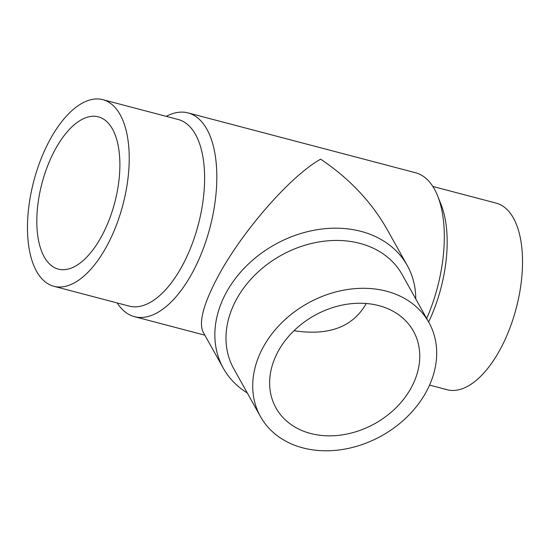 <?xml version="1.0" encoding="UTF-8"?>
<svg xmlns="http://www.w3.org/2000/svg" width="550" height="550" viewBox="0 0 550 550"><rect width="100%" height="100%" fill="white"/><g stroke="black" fill="none" stroke-linecap="round" stroke-linejoin="round"><path stroke-width="0.82" d="M53.811 286.275L129.195 306.103A96.47 46.131 -75.3 0 0 182.772 264.825A96.47 46.131 -75.3 0 0 178.269 119.508L102.891 99.681A96.47 46.131 -75.3 0 0 49.307 140.958A96.47 46.131 -75.3 0 0 53.811 286.275A96.47 46.131 -75.3 0 0 107.387 244.998A96.47 46.131 -75.3 0 0 102.891 99.681M117.157 302.94A105.346 50.38 -75.3 0 0 134.475 316.669A105.346 50.38 -75.3 0 0 192.981 271.59A105.346 50.38 -75.3 0 0 188.066 112.908A105.346 50.38 -75.3 0 0 166.238 116.346M426.69 318.505A105.346 50.38 -75.3 0 0 437.731 196.137A105.346 50.38 -75.3 0 0 415.525 172.734L188.066 112.908M223.327 368.252L203.081 331.994C198.633 322.513 203.349 304.501 217.236 277.97C241.003 232.623 290.311 175.986 320.678 159.163C349.243 178.413 371.367 201.788 387.049 229.288L407.289 265.547A105.346 82.858 150.8 0 0 318.23 229.529A105.346 82.858 150.8 0 0 225.83 293.37A105.346 82.858 150.8 0 0 223.327 368.252A105.346 82.858 150.8 0 0 247.301 392.989M428.643 322.004A96.47 46.131 -75.3 0 0 441.141 204.731L437.731 196.137M429.564 385.103L447.109 389.723A96.47 46.131 -75.3 0 0 500.692 348.439A96.47 46.131 -75.3 0 0 496.189 203.129L432.843 186.464M428.931 322.52L402.215 274.663A96.47 75.879 150.8 0 0 320.657 241.677A96.47 75.879 150.8 0 0 236.039 300.135A96.47 75.879 150.8 0 0 233.75 368.713L260.466 416.57A96.47 75.879 150.8 0 0 342.018 449.556A96.47 75.879 150.8 0 0 426.635 391.091A96.47 75.879 150.8 0 0 428.931 322.52A96.47 75.879 150.8 0 0 347.373 289.534A96.47 75.879 150.8 0 0 262.762 347.992A96.47 75.879 150.8 0 0 260.466 416.57M415.766 298.939A105.346 82.858 150.8 0 0 407.289 265.547M112.482 129.058A78.719 37.648 104.7 0 1 109.216 219.697A78.719 37.648 104.7 0 1 58.328 269.108A78.719 37.648 104.7 0 1 44.22 256.898A78.719 37.648 104.7 0 1 47.479 166.258A78.719 37.648 104.7 0 1 98.374 116.848A78.719 37.648 104.7 0 1 112.482 129.058M293.996 330.715C328.254 335.919 352.11 327.264 365.558 304.734L366.197 303.497M277.832 351.959A78.719 61.916 -29.2 0 1 346.885 304.253A78.719 61.916 -29.2 0 1 413.428 331.169A78.719 61.916 -29.2 0 1 411.558 387.131A78.719 61.916 -29.2 0 1 342.512 434.837A78.719 61.916 -29.2 0 1 275.962 407.914A78.719 61.916 -29.2 0 1 277.832 351.959M134.475 316.669L204.861 335.184"/></g></svg>
